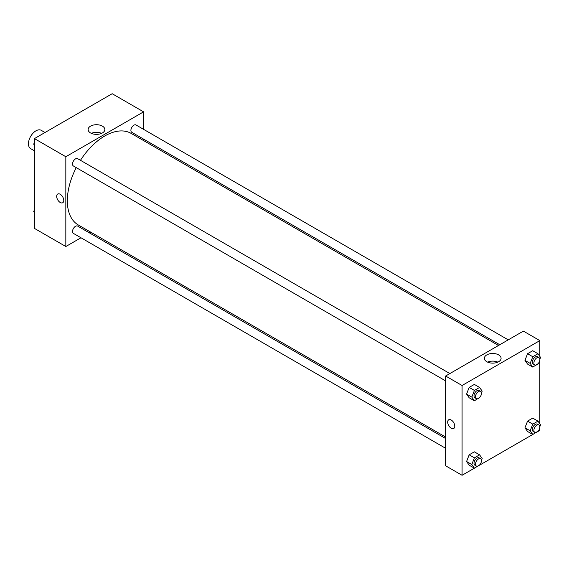<?xml version="1.0" encoding="UTF-8"?>
<svg xmlns="http://www.w3.org/2000/svg" width="569" height="569" viewBox="0 0 569 569"><rect width="100%" height="100%" fill="white"/><g stroke="black" fill="none" stroke-linecap="round" stroke-linejoin="round"><path stroke-width="0.85" d="M45.001 132.499L41.21 130.315A10.576 6.103 120 0 0 33.066 133.146A10.576 6.103 120 0 0 28.45 143.786A10.576 6.103 120 0 0 30.641 148.623L34.432 150.813M80.983 237.771L65.833 246.519L34.432 228.389L34.432 138.608L112.185 93.714L143.587 111.844L143.587 129.334M143.587 139.106L143.587 140.586M90.571 126.126A8.364 4.829 180 0 1 99.682 125.08A8.364 4.829 180 0 1 104.845 129.54A8.364 4.829 180 0 1 96.481 134.369A8.364 4.829 180 0 1 88.117 129.54A8.364 4.829 180 0 1 90.571 126.126M65.833 246.519L65.833 156.731L34.432 138.608M65.833 156.731L143.587 111.844M101.602 133.359A8.364 4.829 0 0 0 91.367 133.359M60.222 202.486A5.021 2.902 60 0 1 56.943 198.062A5.021 2.902 60 0 1 57.711 194.036A5.021 2.902 60 0 1 62.739 196.938A5.021 2.902 60 0 1 62.732 202.735A5.021 2.902 60 0 1 60.222 202.486M57.718 194.036A5.021 2.902 -120 0 0 56.943 198.062A5.021 2.902 -120 0 0 60.229 202.486A5.021 2.902 -120 0 0 62.739 202.735M90.72 232.145L89.44 232.885M449.851 373.563L77.633 158.666A4.232 2.44 120 0 0 73.408 161.105A4.232 2.44 120 0 0 73.408 165.992L445.627 380.889M445.627 438.528L77.633 226.071A4.232 2.44 120 0 0 74.375 227.202A4.232 2.44 120 0 0 72.533 231.462A4.232 2.44 120 0 0 73.408 233.397L445.627 448.294M508.231 339.864L136.012 124.967A4.232 2.44 120 0 0 132.748 126.098A4.232 2.44 120 0 0 130.906 130.351A4.232 2.44 120 0 0 131.78 132.293L499.774 344.743M76.246 167.627A52.867 30.52 120 0 0 67.327 200.765A52.867 30.52 120 0 0 78.273 224.961L445.627 437.049M498.494 345.483L131.14 133.395A52.867 30.52 120 0 0 80.478 160.309M474.375 468.18L462.071 475.286L445.627 465.791L445.627 376.009L523.38 331.115L539.825 340.611L539.825 356.393M479.603 465.165L532.748 434.481M537.975 431.458L539.825 430.392L539.825 427.461M466.58 394.089L469.169 397.774L466.58 394.089L469.169 387.411L466.58 394.089L471.815 397.112L474.404 390.434L479.589 387.446L482.178 391.131L481.466 392.951M474.354 384.424L469.169 387.411L474.354 384.424L479.589 387.446M524.959 360.383L527.548 364.068L524.959 360.383L527.548 353.712L524.959 360.383L530.187 363.406L532.783 356.735L537.961 353.74L540.55 357.424L539.846 359.245M532.726 350.717L527.548 353.712L532.726 350.717L537.961 353.74M524.959 427.788L527.548 431.473L524.959 427.788L527.548 421.117L524.959 427.788L530.187 430.811L532.783 424.14L537.961 421.145L540.55 424.83L539.846 426.65M532.726 418.123L527.548 421.117L532.726 418.123L537.961 421.145M462.071 475.286L462.071 385.505L539.825 340.611M539.825 360.056L539.825 423.798M466.58 461.495L469.169 465.179L466.58 461.495L469.169 454.816L466.58 461.495L471.815 464.517L474.404 457.839L479.589 454.851L482.178 458.536L481.466 460.357M474.354 451.829L469.169 454.816L474.354 451.829L479.589 454.851M486.808 361.728A8.364 4.829 180 0 1 484.361 358.306A8.364 4.829 180 0 1 492.726 353.477A8.364 4.829 180 0 1 501.09 358.306A8.364 4.829 180 0 1 495.926 362.773A8.364 4.829 180 0 1 486.808 361.728M462.071 385.505L445.627 376.009M454.78 426.188A5.021 2.902 60 0 1 453.742 428.485A5.021 2.902 60 0 1 448.721 425.584A5.021 2.902 60 0 1 448.721 419.787A5.021 2.902 60 0 1 452.59 421.131A5.021 2.902 60 0 1 454.78 426.188M497.847 362.126A8.364 4.829 0 0 0 487.605 362.126M448.721 419.787A5.021 2.902 -120 0 0 448.721 425.584A5.021 2.902 -120 0 0 453.742 428.485M479.745 397.39L474.404 400.796L471.815 397.112M480.606 391.316L479.112 390.455A4.232 2.44 120 0 0 475.855 391.586A4.232 2.44 120 0 0 474.005 395.846A4.232 2.44 120 0 0 474.88 397.781L476.374 398.641A4.232 2.44 120 0 0 480.606 396.202A4.232 2.44 120 0 0 480.606 391.316A4.232 2.44 120 0 0 477.348 392.454A4.232 2.44 120 0 0 475.499 396.707A4.232 2.44 120 0 0 476.374 398.641M474.404 400.796L469.169 397.774M474.404 390.434L469.169 387.411M538.118 363.691L532.783 367.09L530.187 363.406M538.978 357.617L537.485 356.756A4.232 2.44 120 0 0 534.227 357.887A4.232 2.44 120 0 0 532.378 362.14A4.232 2.44 120 0 0 533.253 364.082L534.753 364.942A4.232 2.44 120 0 0 538.978 362.503A4.232 2.44 120 0 0 538.978 357.617A4.232 2.44 120 0 0 535.721 358.747A4.232 2.44 120 0 0 533.878 363.008A4.232 2.44 120 0 0 534.753 364.942M532.783 367.09L527.548 364.068M532.783 356.735L527.548 353.712M479.745 464.802L474.404 468.202L471.815 464.517M480.606 458.728L479.112 457.86A4.232 2.44 120 0 0 475.855 458.991A4.232 2.44 120 0 0 474.005 463.251A4.232 2.44 120 0 0 474.88 465.186L476.374 466.047A4.232 2.44 120 0 0 480.606 463.607A4.232 2.44 120 0 0 480.606 458.728A4.232 2.44 120 0 0 477.348 459.859A4.232 2.44 120 0 0 475.499 464.112A4.232 2.44 120 0 0 476.374 466.047M474.404 468.202L469.169 465.179M474.404 457.839L469.169 454.816M538.118 431.096L532.783 434.496L530.187 430.811M538.978 425.022L537.485 424.161A4.232 2.44 120 0 0 534.227 425.292A4.232 2.44 120 0 0 532.378 429.545A4.232 2.44 120 0 0 533.253 431.487L534.753 432.348A4.232 2.44 120 0 0 538.978 429.908A4.232 2.44 120 0 0 538.978 425.022A4.232 2.44 120 0 0 535.721 426.153A4.232 2.44 120 0 0 533.878 430.413A4.232 2.44 120 0 0 534.753 432.348M532.783 434.496L527.548 431.473M532.783 424.14L527.548 421.117M34.432 145.202L33.706 144.17L34.432 142.3M36.281 137.542L41.509 134.519M34.432 144.59L33.706 144.17M94.653 103.835L99.881 100.82M34.432 212.607L33.706 211.576L34.432 209.712M34.432 211.995L33.706 211.576"/></g></svg>

